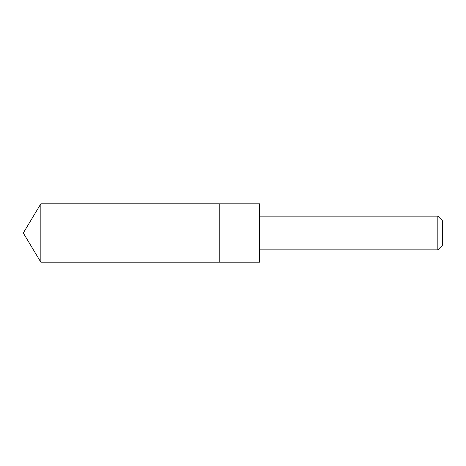 <?xml version="1.0" encoding="UTF-8"?>
<svg xmlns="http://www.w3.org/2000/svg" width="466" height="466" viewBox="0 0 466 466"><rect width="100%" height="100%" fill="white"/><g stroke="black" fill="none" stroke-linecap="round" stroke-linejoin="round"><path stroke-width="0.7" d="M219.195 262.195L219.195 203.805L40.845 203.799L40.845 262.201L219.195 262.195L219.195 203.805L259.521 203.805L259.521 262.195L40.845 262.201L23.3 233L40.845 262.201M259.521 203.805L259.521 262.195M259.545 216.142L437.836 216.142L437.836 249.858L259.545 249.858M437.836 216.142L442.7 221.012L442.7 244.988L437.836 249.858M23.3 233L40.845 203.799"/></g></svg>
